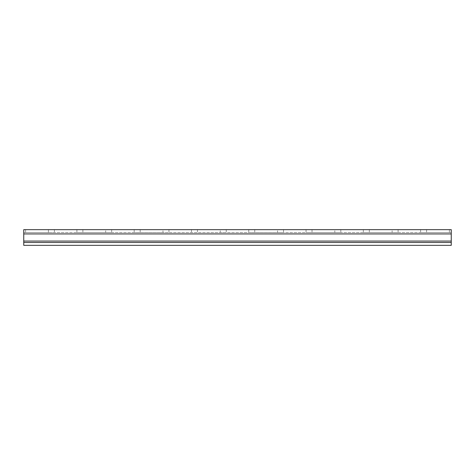 <?xml version="1.0" encoding="UTF-8"?>
<svg xmlns="http://www.w3.org/2000/svg" width="475" height="475" viewBox="0 0 475 475"><rect width="100%" height="100%" fill="white"/><g stroke="black" fill="none" stroke-linecap="round" stroke-linejoin="round"><path stroke-width="0.36" stroke-dasharray="2.38 1.78" d="M23.75 245.338L23.75 229.662L23.75 245.338L23.75 229.662L451.25 229.662L451.25 245.338L451.25 241.062L451.25 245.338L23.75 245.338M451.25 233.938L451.25 241.062L451.25 229.662L451.25 233.938L23.75 233.938M23.75 232.513L451.25 232.513L23.75 232.513M25.602 229.662L54.387 229.662L25.602 229.662L25.602 232.513L48.402 232.513L25.602 232.513L25.602 229.662M23.75 242.487L451.25 242.487M451.25 229.662L420.613 229.662L451.25 229.662M105.688 229.662L76.903 229.662L111.673 229.662L105.688 229.662L105.688 232.513L76.903 232.513L111.673 232.513L105.688 232.513L105.688 229.662M162.973 229.662L134.188 229.662L168.958 229.662L162.973 229.662L162.973 232.513L134.188 232.513L168.958 232.513L162.973 232.513L162.973 229.662M220.257 229.662L191.473 229.662L226.243 229.662L220.257 229.662L220.257 232.513L191.473 232.513L226.243 232.513L220.257 232.513L220.257 229.662M277.543 229.662L248.757 229.662L283.527 229.662L277.543 229.662L277.543 232.513L248.757 232.513L283.527 232.513L277.543 232.513L277.543 229.662M334.827 229.662L306.043 229.662L340.812 229.662L334.827 229.662L334.827 232.513L306.043 232.513L340.812 232.513L334.827 232.513L334.827 229.662M392.113 229.662L363.327 229.662L398.098 229.662L392.113 229.662L392.113 232.513L363.327 232.513L398.098 232.513L392.113 232.513L392.113 229.662M449.397 232.513L420.613 232.513L449.397 232.513L449.397 229.662L449.397 232.513M48.402 232.513L54.387 232.513L48.402 232.513L48.402 229.662L48.402 232.513M23.75 241.062L451.25 241.062M426.598 229.662L426.598 232.513L426.598 229.662M369.312 229.662L369.312 232.513L369.312 229.662M312.027 229.662L312.027 232.513L312.027 229.662M254.743 229.662L254.743 232.513L254.743 229.662M197.458 229.662L197.458 232.513L197.458 229.662M140.173 229.662L140.173 232.513L140.173 229.662M82.888 229.662L82.888 232.513L82.888 229.662M420.613 229.662L420.613 232.513M363.327 229.662L363.327 232.513M398.098 229.662L398.098 232.513M306.043 229.662L306.043 232.513M340.812 229.662L340.812 232.513M248.757 229.662L248.757 232.513M283.527 229.662L283.527 232.513M191.473 229.662L191.473 232.513M226.243 229.662L226.243 232.513M134.188 229.662L134.188 232.513M168.958 229.662L168.958 232.513M76.903 229.662L76.903 232.513M111.673 229.662L111.673 232.513M54.387 229.662L54.387 232.513"/><path stroke-width="0.71" d="M23.75 242.487L23.75 245.338L451.25 245.338L451.25 229.662L23.75 229.662L23.75 242.487L451.25 242.487M23.75 233.938L451.25 233.938M23.75 241.062L451.25 241.062"/></g></svg>
